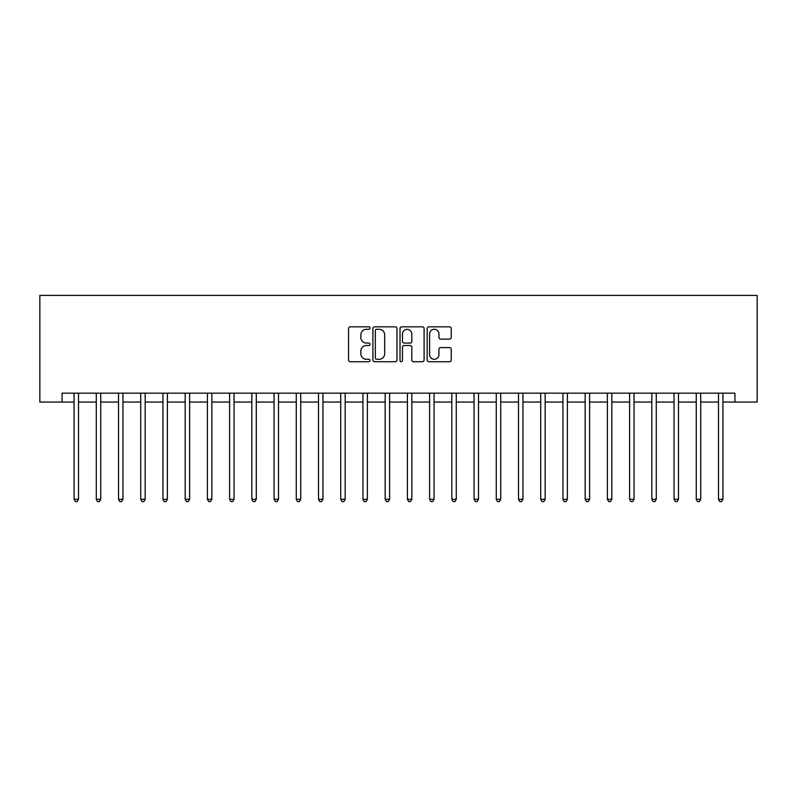 <?xml version="1.0" encoding="UTF-8"?>
<svg xmlns="http://www.w3.org/2000/svg" width="797" height="797" viewBox="0 0 797 797"><rect width="100%" height="100%" fill="white"/><g stroke="black" fill="none" stroke-linecap="round" stroke-linejoin="round"><path stroke-width="1.2" d="M370.057 328.055A1.225 1.225 0 0 0 368.832 326.83L350.291 326.83A1.743 1.743 0 0 0 348.548 328.573L348.548 359.985A1.743 1.743 0 0 0 350.291 361.728L368.832 361.728A1.225 1.225 0 0 0 370.057 360.513A1.225 1.225 0 0 0 368.832 359.288L366.441 359.288A5.579 5.579 0 0 1 360.852 353.699L360.852 351.088A5.579 5.579 0 0 1 366.441 345.5L368.832 345.5A1.225 1.225 0 0 0 370.057 344.284A1.225 1.225 0 0 0 368.832 343.059L366.441 343.059A5.579 5.579 0 0 1 360.852 337.48L360.852 334.86A5.579 5.579 0 0 1 366.441 329.271L368.832 329.271A1.225 1.225 0 0 0 370.057 328.055M449.498 339.133A1.743 1.743 0 0 0 451.241 337.39L451.241 328.573A1.743 1.743 0 0 0 449.498 326.83L428.906 326.83A1.743 1.743 0 0 0 427.162 328.573L427.162 359.985A1.743 1.743 0 0 0 428.906 361.728L449.498 361.728A1.743 1.743 0 0 0 451.241 359.985L451.241 349.345A1.743 1.743 0 0 0 449.498 347.592L440.681 347.592A1.743 1.743 0 0 0 438.938 349.345L438.938 354.615A4.672 4.672 0 0 1 434.275 359.288A4.672 4.672 0 0 1 429.603 354.615L429.603 333.943A4.672 4.672 0 0 1 434.275 329.271A4.672 4.672 0 0 1 438.938 333.943L438.938 337.39A1.743 1.743 0 0 0 440.681 339.133L449.498 339.133M62.066 402.057L62.066 393.17L734.934 393.17L734.934 402.057L757.15 402.057L757.15 295.398L39.85 295.398L39.85 402.057L74.071 402.057M396.976 328.573A1.743 1.743 0 0 0 395.232 326.83L374.64 326.83A1.743 1.743 0 0 0 372.896 328.573L372.896 359.985A1.743 1.743 0 0 0 374.64 361.728L395.232 361.728A1.743 1.743 0 0 0 396.976 359.985L396.976 328.573M401.768 326.83L422.36 326.83A1.743 1.743 0 0 1 424.104 328.573L424.104 359.985A1.743 1.743 0 0 1 422.36 361.728L413.553 361.728A1.743 1.743 0 0 1 411.81 359.985L411.81 347.243A1.743 1.743 0 0 0 410.057 345.5L404.218 345.5A1.743 1.743 0 0 0 402.465 347.243L402.465 360.513A1.225 1.225 0 0 1 401.25 361.728A1.225 1.225 0 0 1 400.024 360.513L400.024 328.573A1.743 1.743 0 0 1 401.768 326.83M78.514 402.057L96.288 402.057M100.741 402.057L118.514 402.057M122.957 402.057L140.73 402.057M145.174 402.057L162.957 402.057M167.4 402.057L185.173 402.057M189.616 402.057L207.399 402.057M211.843 402.057L229.616 402.057M234.059 402.057L251.842 402.057M256.285 402.057L274.058 402.057M278.502 402.057L296.285 402.057M300.728 402.057L318.501 402.057M322.944 402.057L340.727 402.057M345.171 402.057L362.944 402.057M367.387 402.057L385.17 402.057M389.613 402.057L407.387 402.057M411.83 402.057L429.613 402.057M434.056 402.057L451.829 402.057M456.273 402.057L474.056 402.057M478.499 402.057L496.272 402.057M500.715 402.057L518.498 402.057M522.942 402.057L540.715 402.057M545.158 402.057L562.941 402.057M567.384 402.057L585.157 402.057M589.601 402.057L607.384 402.057M611.827 402.057L629.6 402.057M634.043 402.057L651.826 402.057M656.27 402.057L674.043 402.057M678.486 402.057L696.259 402.057M700.712 402.057L718.486 402.057M722.929 402.057L734.934 402.057M376.553 329.271A1.225 1.225 0 0 0 375.337 330.496L375.337 358.062A1.225 1.225 0 0 0 376.553 359.288L379.083 359.288A5.579 5.579 0 0 0 384.672 353.699L384.672 334.86A5.579 5.579 0 0 0 379.083 329.271L376.553 329.271M411.81 334.033A4.672 4.672 0 0 0 407.137 329.36A4.672 4.672 0 0 0 402.465 334.033L402.465 341.315A1.743 1.743 0 0 0 404.218 343.059L410.057 343.059A1.743 1.743 0 0 0 411.81 341.315L411.81 334.033M78.734 393.17L78.644 393.389A1.773 1.773 0 0 0 78.514 394.057L78.514 499.291L74.071 499.291L74.071 394.057A1.773 1.773 0 0 0 73.942 393.389L73.852 393.17M78.514 499.291L77.179 501.602L75.406 501.602L74.071 499.291M100.96 393.17L100.86 393.389A1.773 1.773 86.2 0 0 100.741 394.057L100.741 499.291L96.288 499.291L96.288 394.057A1.773 1.773 86.2 0 0 96.168 393.389L96.068 393.17M100.741 499.291L99.406 501.602L97.623 501.602L96.288 499.291M123.176 393.17L123.087 393.389A1.773 1.773 86.2 0 0 122.957 394.057L122.957 499.291L118.514 499.291L118.514 394.057A1.773 1.773 86.2 0 0 118.384 393.389L118.295 393.17M122.957 499.291L121.622 501.602L119.849 501.602L118.514 499.291M145.393 393.17L145.303 393.389A1.773 1.773 86.2 0 0 145.174 394.057L145.174 499.291L140.73 499.291L140.73 394.057A1.773 1.773 86.2 0 0 140.601 393.389L140.511 393.17M145.174 499.291L143.849 501.602L142.065 501.602L140.73 499.291M167.619 393.17L167.529 393.389A1.773 1.773 86.2 0 0 167.4 394.057L167.4 499.291L162.957 499.291L162.957 394.057A1.773 1.773 86.2 0 0 162.827 393.389L162.737 393.17M167.4 499.291L166.065 501.602L164.292 501.602L162.957 499.291M189.835 393.17L189.746 393.389A1.773 1.773 86.2 0 0 189.616 394.057L189.616 499.291L185.173 499.291L185.173 394.057A1.773 1.773 86.2 0 0 185.043 393.389L184.954 393.17M189.616 499.291L188.291 501.602L186.508 501.602L185.173 499.291M212.062 393.17L211.972 393.389A1.773 1.773 86.2 0 0 211.843 394.057L211.843 499.291L207.399 499.291L207.399 394.057A1.773 1.773 86.2 0 0 207.27 393.389L207.18 393.17M211.843 499.291L210.508 501.602L208.734 501.602L207.399 499.291M234.278 393.17L234.188 393.389A1.773 1.773 86.2 0 0 234.059 394.057L234.059 499.291L229.616 499.291L229.616 394.057A1.773 1.773 86.2 0 0 229.486 393.389L229.397 393.17M234.059 499.291L232.734 501.602L230.951 501.602L229.616 499.291M256.504 393.17L256.415 393.389A1.773 1.773 86.2 0 0 256.285 394.057L256.285 499.291L251.842 499.291L251.842 394.057A1.773 1.773 86.2 0 0 251.713 393.389L251.623 393.17M256.285 499.291L254.95 501.602L253.177 501.602L251.842 499.291M278.721 393.17L278.631 393.389A1.773 1.773 86.2 0 0 278.502 394.057L278.502 499.291L274.058 499.291L274.058 394.057A1.773 1.773 86.2 0 0 273.929 393.389L273.839 393.17M278.502 499.291L277.177 501.602L275.393 501.602L274.058 499.291M300.947 393.17L300.858 393.389A1.773 1.773 86.2 0 0 300.728 394.057L300.728 499.291L296.285 499.291L296.285 394.057A1.773 1.773 86.2 0 0 296.155 393.389L296.066 393.17M300.728 499.291L299.393 501.602L297.62 501.602L296.285 499.291M323.164 393.17L323.074 393.389A1.773 1.773 86.2 0 0 322.944 394.057L322.944 499.291L318.501 499.291L318.501 394.057A1.773 1.773 86.2 0 0 318.372 393.389L318.282 393.17M322.944 499.291L321.619 501.602L319.836 501.602L318.501 499.291M345.39 393.17L345.3 393.389A1.773 1.773 86.2 0 0 345.171 394.057L345.171 499.291L340.727 499.291L340.727 394.057A1.773 1.773 86.2 0 0 340.598 393.389L340.508 393.17M345.171 499.291L343.836 501.602L342.062 501.602L340.727 499.291M367.606 393.17L367.517 393.389A1.773 1.773 86.2 0 0 367.387 394.057L367.387 499.291L362.944 499.291L362.944 394.057A1.773 1.773 86.2 0 0 362.814 393.389L362.725 393.17M367.387 499.291L366.052 501.602L364.279 501.602L362.944 499.291M389.833 393.17L389.743 393.389A1.773 1.773 86.2 0 0 389.613 394.057L389.613 499.291L385.17 499.291L385.17 394.057A1.773 1.773 86.2 0 0 385.041 393.389L384.951 393.17M389.613 499.291L388.278 501.602L386.505 501.602L385.17 499.291M412.049 393.17L411.959 393.389A1.773 1.773 86.2 0 0 411.83 394.057L411.83 499.291L407.387 499.291L407.387 394.057A1.773 1.773 86.2 0 0 407.257 393.389L407.167 393.17M411.83 499.291L410.495 501.602L408.722 501.602L407.387 499.291M434.275 393.17L434.186 393.389A1.773 1.773 86.2 0 0 434.056 394.057L434.056 499.291L429.613 499.291L429.613 394.057A1.773 1.773 86.2 0 0 429.483 393.389L429.394 393.17M434.056 499.291L432.721 501.602L430.948 501.602L429.613 499.291M456.492 393.17L456.402 393.389A1.773 1.773 86.2 0 0 456.273 394.057L456.273 499.291L451.829 499.291L451.829 394.057A1.773 1.773 86.2 0 0 451.7 393.389L451.61 393.17M456.273 499.291L454.938 501.602L453.164 501.602L451.829 499.291M478.718 393.17L478.628 393.389A1.773 1.773 86.2 0 0 478.499 394.057L478.499 499.291L474.056 499.291L474.056 394.057A1.773 1.773 86.2 0 0 473.926 393.389L473.836 393.17M478.499 499.291L477.164 501.602L475.381 501.602L474.056 499.291M500.934 393.17L500.845 393.389A1.773 1.773 86.2 0 0 500.715 394.057L500.715 499.291L496.272 499.291L496.272 394.057A1.773 1.773 86.2 0 0 496.142 393.389L496.053 393.17M500.715 499.291L499.38 501.602L497.607 501.602L496.272 499.291M523.161 393.17L523.071 393.389A1.773 1.773 86.2 0 0 522.942 394.057L522.942 499.291L518.498 499.291L518.498 394.057A1.773 1.773 86.2 0 0 518.369 393.389L518.279 393.17M522.942 499.291L521.607 501.602L519.823 501.602L518.498 499.291M545.377 393.17L545.287 393.389A1.773 1.773 86.2 0 0 545.158 394.057L545.158 499.291L540.715 499.291L540.715 394.057A1.773 1.773 86.2 0 0 540.585 393.389L540.496 393.17M545.158 499.291L543.823 501.602L542.05 501.602L540.715 499.291M567.603 393.17L567.514 393.389A1.773 1.773 86.2 0 0 567.384 394.057L567.384 499.291L562.941 499.291L562.941 394.057A1.773 1.773 86.2 0 0 562.812 393.389L562.722 393.17M567.384 499.291L566.049 501.602L564.266 501.602L562.941 499.291M589.82 393.17L589.73 393.389A1.773 1.773 86.2 0 0 589.601 394.057L589.601 499.291L585.157 499.291L585.157 394.057A1.773 1.773 86.2 0 0 585.028 393.389L584.938 393.17M589.601 499.291L588.266 501.602L586.492 501.602L585.157 499.291M612.046 393.17L611.957 393.389A1.773 1.773 86.2 0 0 611.827 394.057L611.827 499.291L607.384 499.291L607.384 394.057A1.773 1.773 86.2 0 0 607.254 393.389L607.165 393.17M611.827 499.291L610.492 501.602L608.709 501.602L607.384 499.291M634.263 393.17L634.173 393.389A1.773 1.773 86.2 0 0 634.043 394.057L634.043 499.291L629.6 499.291L629.6 394.057A1.773 1.773 86.2 0 0 629.471 393.389L629.381 393.17M634.043 499.291L632.708 501.602L630.935 501.602L629.6 499.291M656.489 393.17L656.399 393.389A1.773 1.773 86.2 0 0 656.27 394.057L656.27 499.291L651.826 499.291L651.826 394.057A1.773 1.773 86.2 0 0 651.697 393.389L651.607 393.17M656.27 499.291L654.935 501.602L653.151 501.602L651.826 499.291M678.705 393.17L678.616 393.389A1.773 1.773 86.2 0 0 678.486 394.057L678.486 499.291L674.043 499.291L674.043 394.057A1.773 1.773 86.2 0 0 673.913 393.389L673.824 393.17M678.486 499.291L677.151 501.602L675.378 501.602L674.043 499.291M700.932 393.17L700.832 393.389A1.773 1.773 86.2 0 0 700.712 394.057L700.712 499.291L696.259 499.291L696.259 394.057A1.773 1.773 86.2 0 0 696.14 393.389L696.04 393.17M700.712 499.291L699.377 501.602L697.594 501.602L696.259 499.291M723.148 393.17L723.058 393.389A1.773 1.773 86.2 0 0 722.929 394.057L722.929 499.291L718.486 499.291L718.486 394.057A1.773 1.773 86.2 0 0 718.356 393.389L718.266 393.17M722.929 499.291L721.594 501.602L719.821 501.602L718.486 499.291"/></g></svg>
